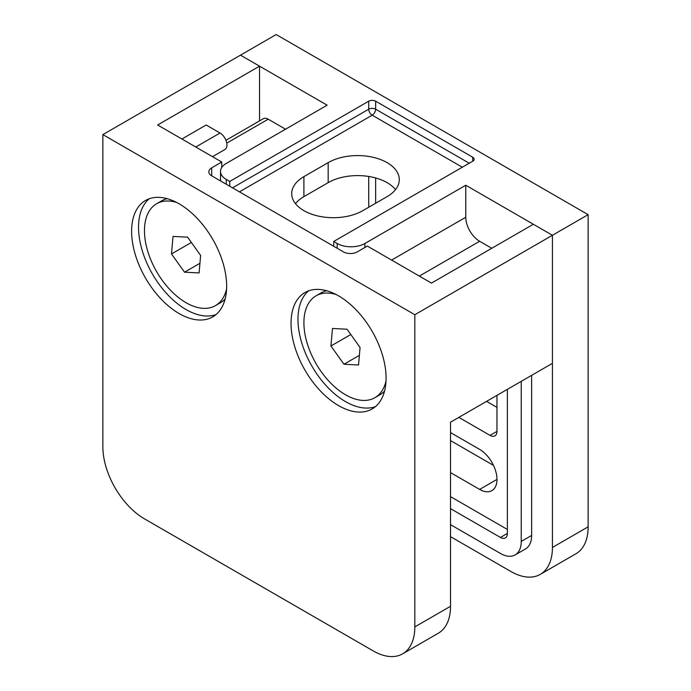 <?xml version="1.0" encoding="UTF-8"?>
<svg xmlns="http://www.w3.org/2000/svg" width="691" height="691" viewBox="0 0 691 691"><rect width="100%" height="100%" fill="white"/><g stroke="black" fill="none" stroke-linecap="round" stroke-linejoin="round"><path stroke-width="1.04" d="M179.124 203.81A67.208 38.8 -120 0 0 145.525 200.485A67.208 38.8 -120 0 0 135.22 254.331A67.208 38.8 -120 0 0 179.124 313.559A67.208 38.8 -120 0 0 212.724 316.884A67.208 38.8 -120 0 0 223.029 263.029A67.208 38.8 -120 0 0 179.124 203.81M149.17 198.792A67.208 38.8 -120 0 0 143.149 253.493A67.208 38.8 -120 0 0 186.06 309.551A67.208 38.8 -120 0 0 216.015 314.569M338.564 295.86A67.208 38.8 -120 0 0 304.964 292.535A67.208 38.8 -120 0 0 294.66 346.39A67.208 38.8 -120 0 0 338.564 405.608A67.208 38.8 -120 0 0 372.173 408.934A67.208 38.8 -120 0 0 382.469 355.088A67.208 38.8 -120 0 0 338.564 295.86M308.609 290.842A67.208 38.8 -120 0 0 302.598 345.552A67.208 38.8 -120 0 0 345.5 401.609A67.208 38.8 -120 0 0 375.455 406.628M221.759 167.472L221.759 162.022L157.634 125.002L259.54 66.172L259.54 120.89M450.523 536.648L510.839 571.466A58.821 33.963 -120 0 0 540.25 574.385A58.821 33.963 -120 0 0 552.429 547.453L552.429 235.268L552.429 363.345L450.523 422.175L450.523 606.292A58.821 33.963 60 0 1 438.344 633.215L402.637 653.833A58.821 33.963 60 0 1 373.226 650.913L144.462 518.837A58.821 33.963 60 0 1 102.873 446.792L102.873 134.607L240.477 55.159L327.128 105.187L226.268 163.421A19.607 11.324 0 0 0 220.524 171.428A19.607 11.324 0 0 0 226.268 179.435L226.268 184.238M391.598 260.084L465.777 217.259L465.777 185.24L552.429 235.268L533.366 224.264L431.46 283.094L367.336 246.074L357.282 251.878A9.804 5.658 0 0 1 343.418 251.878L211.705 175.834A9.804 5.658 0 0 1 208.837 171.834A9.804 5.658 0 0 1 211.705 167.827L211.705 175.834M212.5 156.676L224.929 149.506A9.804 5.658 60 0 0 226.432 141.646A9.804 5.658 60 0 0 220.023 133.009L206.16 125.002L181.897 139.012M540.25 574.385L575.948 553.767A58.821 33.963 -120 0 0 588.127 526.844L588.127 214.659L552.429 235.268L414.825 314.716L414.825 626.901A58.821 33.963 60 0 1 402.637 653.833M414.825 314.716L102.873 134.607M221.759 162.022L211.705 167.827M259.54 66.172L240.477 55.159L276.175 34.55L588.127 214.659M465.777 217.259A19.607 11.324 -120 0 0 479.64 241.271L419.333 276.089M491.767 248.276L479.64 241.271M450.523 524.642L500.439 553.456A29.411 16.981 -120 0 0 515.14 554.916L525.54 548.913A29.411 16.981 -120 0 0 531.629 535.447L531.629 375.351M225.948 140.282L263.306 118.714A9.804 5.658 60 0 1 268.203 119.198L226.778 143.115M285.538 129.208L268.203 119.198M295.48 203.646A41.667 24.055 180 0 1 303.902 196.641L328.173 182.64A41.667 24.055 180 0 1 395.52 189.645M337.182 248.276L337.182 243.474L333.718 241.47L333.718 246.272M333.718 241.47L472.704 161.228A4.906 2.833 0 0 0 474.147 159.224A4.906 2.833 0 0 0 472.704 157.22L375.654 101.188A4.906 2.833 0 0 0 368.726 101.188L229.732 181.439L226.268 179.435M515.14 554.916A29.411 16.981 -120 0 0 521.239 541.45L521.239 381.354M450.523 508.636L500.439 537.451A9.804 5.658 -120 0 0 505.337 537.935A9.804 5.658 -120 0 0 507.367 533.443L507.367 389.361M450.523 496.622L507.367 529.444M458.841 417.373L490.04 435.39A9.804 5.658 -120 0 0 494.937 435.874A9.804 5.658 -120 0 0 496.967 431.383L496.967 395.364M450.523 472.609L479.64 489.418A24.513 14.148 -120 0 0 491.897 490.636A24.513 14.148 -120 0 0 495.654 470.994A24.513 14.148 -120 0 0 479.64 449.4L450.523 432.583M450.523 440.59L493.504 465.406M486.568 401.367L496.967 407.37M229.732 186.242L229.732 181.439M465.777 185.24L364.908 243.474L364.908 247.473M328.173 162.627L303.902 176.637A41.667 24.055 0 0 0 291.706 193.644A41.667 24.055 0 0 0 317.419 215.868A41.667 24.055 0 0 0 362.827 210.651L387.098 196.641A41.667 24.055 0 0 0 399.294 179.634A41.667 24.055 0 0 0 373.581 157.41A41.667 24.055 0 0 0 328.173 162.627L328.173 182.64M337.182 243.474A19.607 11.324 0 0 0 364.908 243.474M336.137 294.53A58.821 33.963 -120 0 0 328.242 293.07A58.821 33.963 -120 0 0 316.089 295.791L321.082 292.906A58.821 33.963 60 0 1 326.644 290.73M316.089 295.791A58.821 33.963 -120 0 0 311.33 354.388A58.821 33.963 -120 0 0 362.758 400.4A58.821 33.963 -120 0 0 374.911 397.679A58.821 33.963 -120 0 0 386.027 380.94M384.567 391.063A58.821 33.963 60 0 1 379.903 394.794L374.911 397.679M330.937 345.992L343.971 364.252L358.534 364.995L360.063 347.478L347.029 329.218L332.466 328.475L330.937 345.992L350.812 334.513M359.38 355.355L343.971 364.252M176.697 202.48A58.821 33.963 -120 0 0 168.803 201.021A58.821 33.963 -120 0 0 156.641 203.741L161.634 200.856A58.821 33.963 60 0 1 167.196 198.68M156.641 203.741A58.821 33.963 -120 0 0 151.882 262.33A58.821 33.963 -120 0 0 203.309 308.341A58.821 33.963 -120 0 0 215.471 305.621A58.821 33.963 -120 0 0 226.579 288.89M225.128 299.013A58.821 33.963 60 0 1 220.455 302.744L215.471 305.621M171.489 253.942L184.523 272.194L199.094 272.936L200.623 255.42L187.589 237.16L173.018 236.426L171.489 253.942L191.372 242.463M199.932 263.297L184.523 272.194M450.523 606.292L414.825 626.901M220.023 133.009L195.76 147.019M368.726 207.248L368.726 176.455M375.654 177.958L375.654 203.249M472.704 161.228L472.704 157.22M375.654 101.188L375.654 109.195L469.241 163.223M552.429 547.453L588.127 526.844M521.239 541.45L531.629 535.447M500.439 537.451L507.367 533.443M496.967 479.416L479.64 489.418M496.967 431.383L490.04 435.39M232.504 187.84L368.726 109.195L368.726 101.188M462.314 167.231L372.19 115.198A4.906 2.833 60 0 1 368.726 109.195A4.906 2.833 180 0 1 375.654 109.195A4.906 2.833 120 0 1 372.19 115.198L239.431 191.839M303.902 196.641L303.902 176.637M220.524 171.428L220.524 180.921"/></g></svg>
